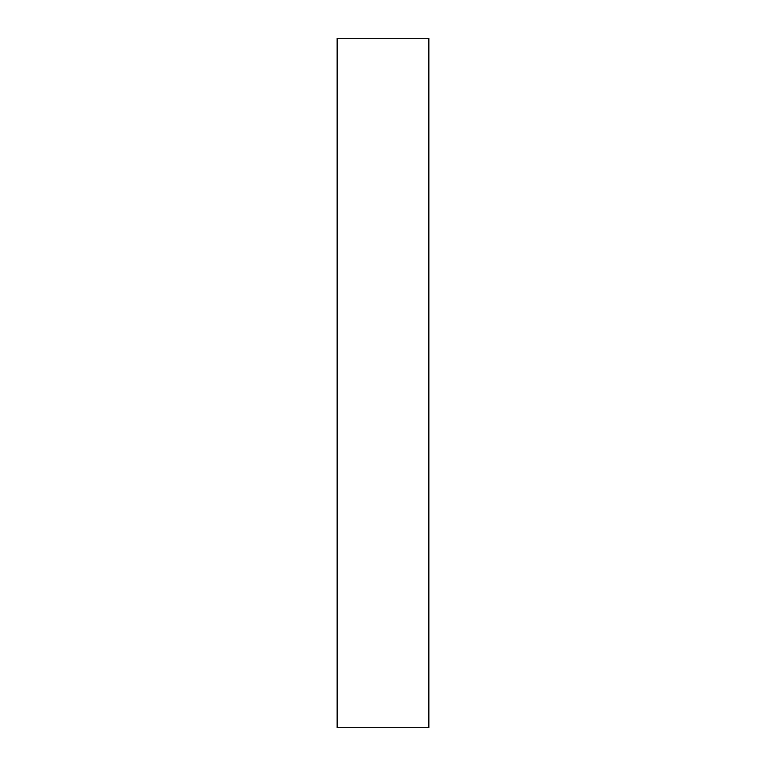 <?xml version="1.0" encoding="UTF-8"?>
<svg xmlns="http://www.w3.org/2000/svg" width="766" height="766" viewBox="0 0 766 766"><rect width="100%" height="100%" fill="white"/><g stroke="black" fill="none" stroke-linecap="round" stroke-linejoin="round"><path stroke-width="1.15" d="M428.864 727.7L337.136 727.7L428.864 727.7L428.864 38.3L337.136 38.3L428.864 38.3L428.864 727.7M337.136 38.3L337.136 727.7L337.136 38.3"/></g></svg>
